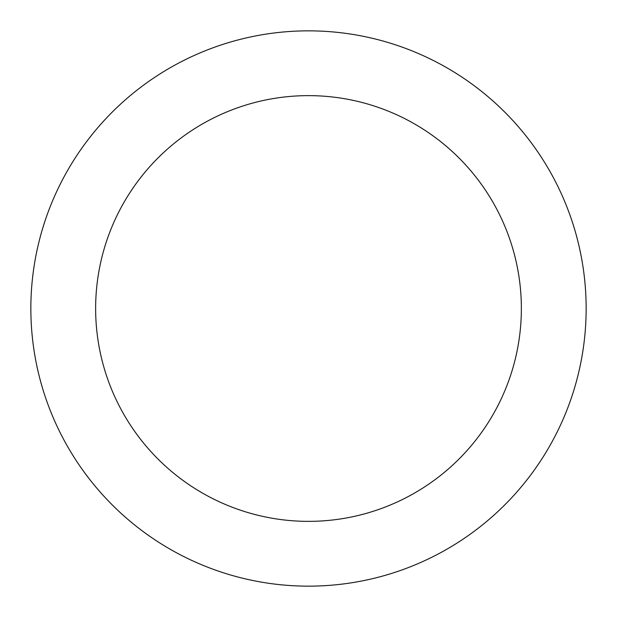 <?xml version="1.0" encoding="UTF-8"?>
<svg xmlns="http://www.w3.org/2000/svg" width="617" height="617" viewBox="0 0 617 617"><rect width="100%" height="100%" fill="white"/><g stroke="black" fill="none" stroke-linecap="round" stroke-linejoin="round"><path stroke-width="0.93" d="M308.5 586.15A277.65 277.65 0 0 0 586.15 308.5A277.65 277.65 0 0 0 308.5 30.85A277.65 277.65 0 0 0 30.85 308.5A277.65 277.65 0 0 0 308.5 586.15M308.5 521.365A212.865 212.865 0 0 0 521.365 308.5A212.865 212.865 0 0 0 308.5 95.635A212.865 212.865 0 0 0 95.635 308.5A212.865 212.865 0 0 0 308.5 521.365"/></g></svg>
